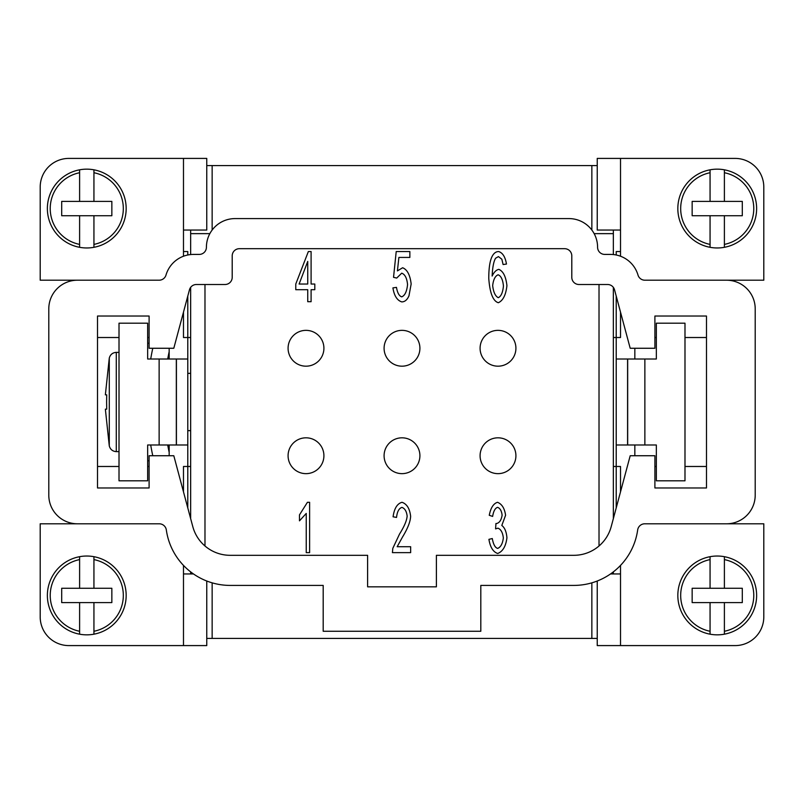<?xml version="1.0" encoding="UTF-8"?>
<svg xmlns="http://www.w3.org/2000/svg" width="804" height="804" viewBox="0 0 804 804"><rect width="100%" height="100%" fill="white"/><g stroke="black" fill="none" stroke-linecap="round" stroke-linejoin="round"><path stroke-width="1.21" d="M167.704 444.984A238.205 238.205 0 0 0 169.162 452.26M150.7 359.016A254.948 254.948 0 0 1 152.77 348.263M149.102 343.248L147.665 343.248M119.012 352.363L116.289 352.363C112.62 352.634 110.289 354.534 109.284 358.071L105.364 394.834L106.711 394.834L106.61 402L106.711 394.834M597.241 581.011L597.241 645.592L735.147 645.592A28.653 28.653 0 0 0 763.8 616.929L763.8 523.796L644.768 523.796A7.166 7.166 0 0 0 637.672 529.957A64.481 64.481 0 0 1 573.835 585.412L480.812 585.412L480.812 631.261L323.188 631.261L323.188 585.412L230.165 585.412A64.481 64.481 0 0 1 166.327 529.957A7.166 7.166 0 0 0 159.232 523.796L77.455 523.796A28.653 28.653 0 0 1 48.793 495.133L48.793 308.867A28.653 28.653 0 0 1 77.455 280.204L40.2 280.204L40.2 187.071A28.653 28.653 0 0 1 68.853 158.408L206.759 158.408L206.759 230.055L183.483 230.055M183.483 565.403L183.483 645.592L68.853 645.592A28.653 28.653 0 0 1 40.2 616.929L40.2 523.796L77.455 523.796M79.606 169.815A39.406 39.406 0 0 1 126.168 208.558A39.406 39.406 0 0 1 93.937 247.31L93.937 244.396L93.937 247.31A39.406 39.406 0 0 1 79.606 247.31L79.606 244.396L79.606 247.31A39.406 39.406 0 0 1 79.606 169.815L79.606 172.729L79.606 169.815A39.406 39.406 0 0 0 47.366 208.558M93.937 169.815L93.937 172.729L93.937 169.815A39.406 39.406 0 0 1 126.168 208.558M79.606 556.69A39.406 39.406 0 0 0 79.606 634.185L79.606 602.598L93.937 602.598L93.937 634.185A39.406 39.406 0 0 1 79.606 634.185L79.606 631.271A36.542 36.542 0 0 1 79.606 559.604L79.606 556.69A39.406 39.406 0 0 1 93.937 556.69L93.937 588.277L79.606 588.277L79.606 556.69M126.168 595.442A39.406 39.406 0 0 0 93.937 556.69L93.937 559.604A36.542 36.542 0 0 1 93.937 631.271L93.937 634.185A39.406 39.406 0 0 0 126.168 595.442M613.351 230.055L613.351 254.556A28.653 28.653 0 0 1 620.517 256.225L620.517 158.408L735.147 158.408A28.653 28.653 0 0 1 763.8 187.071L763.8 280.204L644.868 280.204A7.166 7.166 0 0 1 637.994 275.048A28.653 28.653 0 0 0 610.487 254.416L604.749 254.416A7.166 7.166 0 0 1 597.583 247.25A28.653 28.653 0 0 0 568.93 218.587L235.069 218.587A28.653 28.653 0 0 0 206.417 247.25A7.166 7.166 0 0 1 199.251 254.416L193.513 254.416A28.653 28.653 0 0 0 166.006 275.048A7.166 7.166 0 0 1 159.132 280.204L77.455 280.204M724.394 247.31A39.406 39.406 0 0 0 724.394 169.815L724.394 201.402L710.063 201.402L710.063 169.815A39.406 39.406 0 0 1 724.394 169.815L724.394 172.729A36.542 36.542 0 0 1 724.394 244.396L724.394 247.31A39.406 39.406 0 0 1 710.063 247.31L710.063 215.723L724.394 215.723L724.394 247.31M677.832 208.558A39.406 39.406 0 0 0 710.063 247.31L710.063 244.396A36.542 36.542 0 0 1 710.063 172.729L710.063 169.815A39.406 39.406 0 0 0 677.832 208.558M724.394 634.185A39.406 39.406 0 0 1 677.832 595.442A39.406 39.406 0 0 1 710.063 556.69L710.063 559.604L710.063 556.69A39.406 39.406 0 0 1 724.394 556.69L724.394 559.604L724.394 556.69A39.406 39.406 0 0 1 724.394 634.185L724.394 631.271L724.394 634.185A39.406 39.406 0 0 0 756.634 595.442M710.063 634.185L710.063 631.271L710.063 634.185A39.406 39.406 0 0 1 677.832 595.442M305.992 366.182A35.818 35.818 0 0 0 306.012 366.182A17.909 17.909 0 0 1 288.083 348.263A17.909 17.909 0 0 1 306.002 330.354A17.909 17.909 0 0 1 323.911 348.263A17.909 17.909 0 0 1 306.002 366.182A35.818 35.818 0 0 1 305.992 366.182M401.99 366.182A35.818 35.818 0 0 0 402.01 366.182A17.909 17.909 0 0 1 384.091 348.263A17.909 17.909 0 0 1 402 330.354A17.909 17.909 0 0 1 419.909 348.263A17.909 17.909 0 0 1 402 366.182A17.909 17.909 0 0 0 419.909 348.263A17.909 17.909 0 0 0 402 330.354M497.988 366.182A35.818 35.818 0 0 0 498.008 366.182A35.818 35.818 0 0 1 497.988 366.182A17.909 17.909 0 0 1 480.088 348.263A17.909 17.909 0 0 1 497.998 330.354A17.909 17.909 0 0 1 515.917 348.263A17.909 17.909 0 0 1 497.998 366.182A17.909 17.909 0 0 0 515.917 348.263A17.909 17.909 0 0 0 497.998 330.354M306.002 437.818A17.909 17.909 0 0 1 323.911 455.737A17.909 17.909 0 0 1 306.002 473.646A17.909 17.909 0 0 1 288.083 455.737A17.909 17.909 0 0 1 306.002 437.818A35.818 35.818 0 0 0 305.992 437.818A35.818 35.818 0 0 1 306.012 437.818A17.909 17.909 0 0 1 323.911 455.737A17.909 17.909 0 0 1 306.002 473.646M402 437.818A17.909 17.909 0 0 1 419.909 455.737A17.909 17.909 0 0 1 402 473.646A17.909 17.909 0 0 1 384.091 455.737A17.909 17.909 0 0 1 402 437.818A35.818 35.818 0 0 0 401.99 437.818A17.909 17.909 0 0 1 419.909 455.737A17.909 17.909 0 0 1 402 473.646M497.988 437.818A35.818 35.818 0 0 1 498.008 437.818A35.818 35.818 0 0 0 497.988 437.818A17.909 17.909 0 0 1 515.917 455.737A17.909 17.909 0 0 1 497.998 473.646A17.909 17.909 0 0 1 480.088 455.737A17.909 17.909 0 0 1 497.998 437.818A17.909 17.909 0 0 1 515.917 455.737A17.909 17.909 0 0 1 497.998 473.646M597.241 638.426L206.759 638.426M397.166 546.72L410.653 546.72L410.653 552.639L392.422 552.639L392.804 548.358L399.498 534.107C404.281 526.499 406.824 520.489 407.146 516.057C406.573 511.334 404.844 508.44 401.94 507.384C398.925 508.389 397.126 511.736 396.553 517.434L393.076 516.791C394.261 508.419 397.236 503.595 402.02 502.299C406.874 503.977 409.738 508.61 410.623 516.218C410.462 521.494 407.749 528.449 402.482 537.082L397.166 546.72M498.249 297.681C501.053 296.485 502.791 292.586 503.445 285.993C502.822 279.651 501.053 275.923 498.138 274.787C495.163 275.983 493.344 279.601 492.671 285.641C493.425 292.133 495.284 296.153 498.249 297.681M498.671 251.551C502.681 252.788 505.284 256.958 506.47 264.044L503.103 264.546L501.847 259.23L498.44 256.597L495.576 258.235C493.666 261.461 492.52 267.4 492.138 276.053C493.998 272.124 496.229 269.893 498.822 269.36C503.203 271.179 505.907 276.596 506.932 285.611C505.897 294.927 503.033 300.636 498.329 302.726C493.023 301.128 489.837 293.018 488.772 278.425C488.772 268.737 489.757 261.692 491.716 257.28C493.445 253.461 495.766 251.551 498.671 251.551M307.741 261.411L299.098 284.043L307.741 284.043L307.741 261.411M311.098 301.701L307.741 301.701L307.741 289.701L295.772 289.701L295.772 284.043L308.344 251.551L311.098 251.551L311.098 284.043L314.806 284.043L314.806 289.701L311.098 289.701L311.098 301.701M401.749 301.892C397.106 300.394 394.161 295.731 392.925 287.902L396.472 287.37C397.417 292.897 399.176 296.053 401.749 296.847C404.935 295.53 406.864 291.44 407.558 284.576C406.935 278.144 404.985 274.345 401.709 273.179L396.704 278.073L393.538 277.31L396.211 251.551L409.859 251.551L409.859 257.431L398.884 257.431L397.427 270.888L402.633 267.752C407.266 269.601 410.11 275.008 411.156 284.003L408.975 295.812C407.216 299.862 404.814 301.892 401.749 301.892M497.676 553.484C493.113 551.906 490.199 547.192 488.922 539.343L492.289 538.539C493.354 544.439 495.153 547.735 497.676 548.398C500.771 547.122 502.651 543.635 503.334 537.926C502.721 532.56 500.922 529.303 497.947 528.178L495.576 528.871L495.957 523.474L496.49 523.555C499.455 522.881 501.324 520.098 502.108 515.183C501.606 510.872 500.098 508.259 497.606 507.344C495.163 508.088 493.505 511.113 492.631 516.409L489.264 515.294C490.701 507.867 493.455 503.535 497.525 502.299C501.937 504.058 504.621 508.389 505.585 515.294L501.807 525.464C504.741 527.665 506.44 531.786 506.932 537.816C505.847 546.308 502.771 551.524 497.676 553.484M309.61 502.299L309.61 552.639L306.244 552.639L306.244 513.424L299.48 520.841L299.48 514.882L307.429 502.299L309.61 502.299M436.391 586.84L367.609 586.84L367.609 555.313L230.165 555.313A38.692 38.692 0 0 1 192.799 526.64L173.805 455.737L149.102 455.737L149.102 487.968L97.515 487.968L97.515 316.032L149.102 316.032L149.102 348.263L173.805 348.263L189.463 289.812A7.166 7.166 0 0 1 196.387 284.505L225.04 284.505A7.166 7.166 0 0 0 232.205 277.34L232.205 255.843A7.166 7.166 0 0 1 239.371 248.687L564.629 248.687A7.166 7.166 0 0 1 571.795 255.843L571.795 277.34A7.166 7.166 0 0 0 578.96 284.505L607.613 284.505A7.166 7.166 0 0 1 614.537 289.812L630.195 348.263L654.898 348.263L654.898 316.032L706.485 316.032L706.485 487.968L654.898 487.968L654.898 455.737L630.195 455.737L611.201 526.64A38.692 38.692 0 0 1 573.835 555.313L436.391 555.313L436.391 586.84M726.545 523.796A28.653 28.653 0 0 0 755.207 495.133L755.207 308.867A28.653 28.653 0 0 0 726.545 280.204M212.145 582.84L212.145 638.426M591.855 638.426L591.855 582.84A64.481 64.481 0 0 0 620.517 565.403L620.517 645.592M206.759 165.574L597.241 165.574M183.483 312.113L183.483 337.519L187.784 337.519L187.784 466.481L183.483 466.481L183.483 491.887M187.784 507.927L187.784 466.481L190.648 466.481M190.648 337.519L187.784 337.519L187.784 296.073M187.784 254.989L187.784 251.551L183.483 251.551M656.335 323.188L656.335 359.016L656.335 323.188L684.988 323.188L684.988 480.812L656.335 480.812L656.335 444.984L656.335 480.812M613.351 337.519L616.216 337.519L616.216 359.016L656.335 359.016M627.673 359.016L627.673 444.984L656.335 444.984M616.216 359.016L616.216 444.984L627.673 444.984M147.665 444.984L147.665 480.812L119.012 480.812L119.012 323.188L147.665 323.188L147.665 359.016L159.132 359.016L159.132 444.984L147.665 444.984M187.784 359.016L176.327 359.016L176.327 444.984L159.132 444.984M176.327 359.016L159.132 359.016M187.784 444.984L176.327 444.984M169.162 348.263L169.162 359.016M169.162 444.984L169.162 455.737M599.02 284.505L599.02 545.283L599.824 545.283M613.351 518.62L613.351 287.37M204.98 284.505L204.98 545.283L204.176 545.283M190.648 518.62L190.648 287.37M190.648 254.556L190.648 230.055M190.648 573.945L190.648 571.875M634.838 455.737L634.838 444.984M634.838 359.016L634.838 348.263M654.898 337.519L656.335 337.519M684.988 337.519L706.485 337.519M706.485 466.481L684.988 466.481M656.335 466.481L654.898 466.481M616.216 444.984L616.216 466.481L620.517 466.481L620.517 491.887M616.216 296.073L616.216 337.519L620.517 337.519L620.517 312.113M97.515 337.519L119.012 337.519M147.665 337.519L149.102 337.519M149.102 466.481L147.665 466.481M119.012 466.481L97.515 466.481M710.063 588.277L710.063 559.604A36.542 36.542 0 0 0 710.063 631.271L710.063 602.598L724.394 602.598L724.394 631.271A36.542 36.542 0 0 0 724.394 559.604L724.394 588.277L692.154 588.277L692.154 602.598L710.063 602.598M724.394 588.277L742.303 588.277L742.303 602.598L724.394 602.598M724.394 201.402L742.303 201.402L742.303 215.723L724.394 215.723M710.063 215.723L692.154 215.723L692.154 201.402L710.063 201.402M620.517 573.945L610.527 573.945M620.517 158.408L597.241 158.408L597.241 230.055L620.517 230.055M616.216 507.927L616.216 466.481L613.351 466.481M616.216 254.989L616.216 251.551L620.517 251.551M613.351 571.875L613.351 573.945M79.606 602.598L61.697 602.598L61.697 588.277L79.606 588.277M93.937 588.277L111.846 588.277L111.846 602.598L93.937 602.598M93.937 215.723L93.937 244.396A36.542 36.542 0 0 0 93.937 172.729L93.937 201.402L79.606 201.402L79.606 172.729A36.542 36.542 0 0 0 79.606 244.396L79.606 215.723L111.846 215.723L111.846 201.402L93.937 201.402M79.606 215.723L61.697 215.723L61.697 201.402L79.606 201.402M183.483 573.945L193.473 573.945M183.483 645.592L206.759 645.592L206.759 581.011M183.483 256.225L183.483 158.408M106.711 409.166L106.61 402L106.711 409.166L105.364 409.166L109.284 445.929C110.289 449.466 112.62 451.366 116.289 451.637L119.012 451.637M147.665 460.752L149.102 460.752M169.162 351.74A238.205 238.205 0 0 0 167.704 359.016M152.77 455.737A254.948 254.948 0 0 1 150.7 444.984M613.351 233.642L594.146 233.642M591.855 230.055L591.855 165.574M212.145 165.574L212.145 230.055M209.854 233.642L190.648 233.642M116.289 451.637L116.289 352.363M109.284 445.929L109.284 358.071M306.002 330.354A17.909 17.909 0 0 1 323.911 348.263A17.909 17.909 0 0 1 306.002 366.182M644.868 359.016L644.868 444.984M627.582 359.016L627.582 444.984M176.418 359.016L176.418 444.984M190.648 373.347L187.784 373.347M190.648 430.653L187.784 430.653"/></g></svg>

